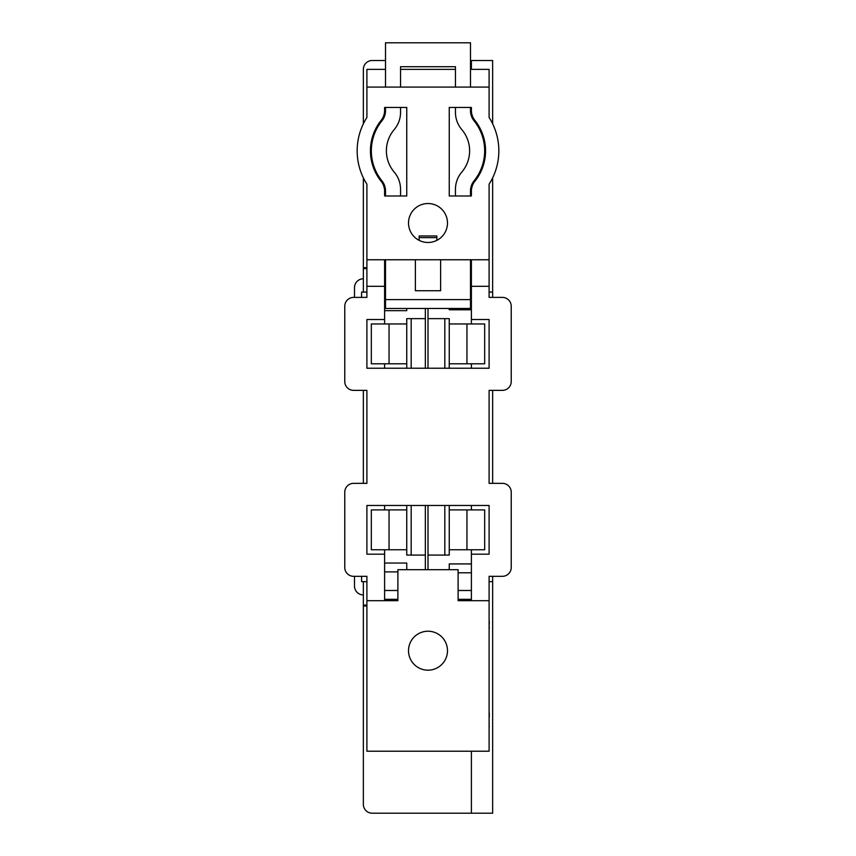 <?xml version="1.0" encoding="UTF-8"?>
<svg xmlns="http://www.w3.org/2000/svg" width="856" height="856" viewBox="0 0 856 856"><rect width="100%" height="100%" fill="white"/><g stroke="black" fill="none" stroke-linecap="round" stroke-linejoin="round"><path stroke-width="1.28" d="M489.097 713.508L489.097 628.593M489.097 723.748L489.097 716.504M489.097 743.725L489.097 726.744M489.279 717.275L489.279 712.93M489.097 724.893L489.279 726.744M489.279 723.748L489.097 724.518M489.279 628.593L489.097 624.099M489.097 603.822L489.097 621.349M489.097 599.874L489.097 602.624M489.097 595.455L489.097 598.419M489.279 621.349L489.279 624.099M471.389 107.439L471.389 110.445A15.943 15.943 0 0 0 474.887 120.407A48.706 48.706 0 0 1 474.887 181.258A15.943 15.943 0 0 0 471.389 191.22L471.389 195.992L470.5 195.992L470.5 190.909A15.943 15.943 0 0 1 474.042 180.884A47.818 47.818 0 0 0 474.042 120.782A15.943 15.943 0 0 1 470.5 110.756L470.5 107.439L471.389 107.439L449.25 107.439L449.25 195.992L471.389 195.992M384.612 195.992L384.612 191.22A15.943 15.943 0 0 0 381.113 181.258A48.706 48.706 0 0 1 381.113 120.407A15.943 15.943 0 0 0 384.612 110.445L384.612 107.439L385.5 107.439L385.5 110.756A15.943 15.943 0 0 1 381.958 120.782A47.818 47.818 0 0 0 381.958 180.884A15.943 15.943 0 0 1 385.5 190.909L385.5 195.992L384.612 195.992L406.75 195.992L406.75 107.439L384.612 107.439M489.097 600.677L458.11 600.677L458.11 569.679L397.89 569.679L397.89 600.677L366.903 600.677L366.903 751.215L489.097 751.215L489.097 576.323L502.386 576.323A8.86 8.86 0 0 0 511.235 567.464L511.235 492.2A8.86 8.86 0 0 0 502.386 483.34L489.097 483.34L489.097 390.368L502.386 390.368A8.86 8.86 0 0 0 511.235 381.509L511.235 306.245A8.86 8.86 0 0 0 502.386 297.385L489.097 297.385L489.097 259.753L366.903 259.753L366.903 286.321L384.612 286.321L384.612 259.753M366.903 286.321L366.903 297.385L353.614 297.385A8.86 8.86 0 0 0 344.765 306.245L344.765 381.509A8.86 8.86 0 0 0 353.614 390.368L366.903 390.368L366.903 483.34L353.614 483.34A8.86 8.86 0 0 0 344.765 492.2L344.765 567.464A8.86 8.86 0 0 0 353.614 576.323L366.903 576.323L366.903 600.677M489.097 259.753L489.097 184.19A61.985 61.985 0 0 0 489.097 117.475L489.097 69.368L470.5 69.368M455.456 69.368L400.544 69.368M385.5 69.368L366.903 69.368L366.903 87.077L489.097 87.077M406.75 107.439L406.75 195.992L400.544 195.992L400.544 189.315A26.568 26.568 0 0 0 394.209 172.077A32.763 32.763 0 0 1 394.209 129.588A26.568 26.568 0 0 0 400.544 112.361L400.544 107.439L406.75 107.439M455.456 195.992L449.25 195.992L449.25 107.439L455.456 107.439L455.456 112.361A26.568 26.568 0 0 0 461.791 129.588A32.763 32.763 0 0 1 461.791 172.077A26.568 26.568 0 0 0 455.456 189.315L455.456 195.992M366.903 87.077L366.903 117.475A61.985 61.985 0 0 0 366.903 184.19L366.903 259.753M384.612 549.755L384.612 554.185L366.903 554.185L366.903 505.479L489.097 505.479L489.097 554.185L471.389 554.185L471.389 549.755M471.389 323.953L471.389 319.523L489.097 319.523L489.097 368.23L366.903 368.23L366.903 319.523L384.612 319.523L384.612 323.953M447.485 222.999A19.485 19.485 0 0 0 428 203.525A19.485 19.485 0 0 0 408.515 222.999A19.485 19.485 0 0 0 428 242.483A19.485 19.485 0 0 0 447.485 222.999M447.485 650.71A19.485 19.485 0 0 0 428 631.225A19.485 19.485 0 0 0 408.515 650.71A19.485 19.485 0 0 0 428 670.184A19.485 19.485 0 0 0 447.485 650.71M471.389 368.23L471.389 363.8M384.612 363.8L384.612 368.23M471.389 509.909L471.389 505.479M384.612 505.479L384.612 509.909M471.389 259.753L471.389 286.321L489.097 286.321M470.5 273.032L471.389 273.032M384.612 273.032L385.5 273.032M384.612 600.677L384.612 554.185M471.389 554.185L471.389 600.677M471.389 286.321L471.389 319.523M384.612 319.523L384.612 286.321M470.5 274.359L471.389 274.359M471.389 283.218L470.5 283.218M470.5 300.927L471.389 300.927M471.389 309.786L449.25 309.786L449.25 308.46M471.389 572.782L458.11 572.782M449.25 569.679L449.25 563.922L471.389 563.922M458.11 590.49L471.389 590.49M471.389 599.35L458.11 599.35M471.389 751.215L471.389 813.2L492.639 813.2L492.639 576.323L492.639 581.641L489.097 581.641M489.097 292.078L492.639 292.078L492.639 297.385L492.639 177.855M366.903 605.984L363.361 605.984L363.361 804.34A8.86 8.86 0 0 0 372.21 813.2L471.389 813.2M385.5 60.508L372.21 60.508A8.86 8.86 0 0 0 363.361 69.368L363.361 123.81M428 368.23L428 318.635L449.25 318.635L449.25 368.23M449.25 505.479L449.25 555.073L428 555.073L428 569.679M363.361 278.789A8.86 8.86 0 0 0 354.502 287.648L354.502 297.385M354.502 576.323L354.502 586.06A8.86 8.86 0 0 0 363.361 594.92M428 505.479L428 555.073M428 318.635L428 308.46M363.361 292.078L363.361 177.855L363.361 267.725L366.903 267.725M484.678 363.8L466.959 363.8L466.959 323.953L484.678 323.953L484.678 363.8M484.678 549.755L466.959 549.755L466.959 509.909L484.678 509.909L484.678 549.755M449.25 363.8L466.959 363.8M466.959 323.953L449.25 323.953M449.25 549.755L466.959 549.755M466.959 509.909L449.25 509.909M492.639 123.81L492.639 60.508L470.5 60.508M492.639 483.34L492.639 390.368M379.294 60.508L372.21 60.508L379.294 60.508M471.389 60.508L471.389 69.368M384.612 590.49L397.89 590.49M397.89 599.35L384.612 599.35M397.89 571.894L384.612 571.894M384.612 563.045L406.75 563.045L406.75 569.679M385.5 283.218L384.612 283.218M384.612 274.359L385.5 274.359M384.612 301.815L385.5 301.815M406.75 308.46L406.75 310.664L384.612 310.664M363.361 483.34L363.361 390.368M366.903 605.106L363.361 605.106L363.361 581.641M363.361 177.855L363.361 268.602L366.903 268.602M425.346 569.679L425.346 555.073L406.75 555.073L406.75 505.479M406.75 368.23L406.75 318.635L425.346 318.635L425.346 308.46M366.903 581.641L361.585 581.641L361.585 576.323M361.585 297.385L361.585 292.078L366.903 292.078M371.322 323.953L389.041 323.953L389.041 363.8L371.322 363.8L371.322 323.953M371.322 509.909L389.041 509.909L389.041 549.755L371.322 549.755L371.322 509.909M406.75 323.953L389.041 323.953M389.041 363.8L406.75 363.8M406.75 509.909L389.041 509.909M389.041 549.755L406.75 549.755M425.346 555.073L425.346 505.479M425.346 368.23L425.346 318.635M363.361 605.984L363.361 605.106M440.615 259.753L440.615 290.74L415.385 290.74L415.385 259.753M385.5 259.753L385.5 299.6L470.5 299.6L470.5 259.753M470.5 87.077L470.5 42.8L385.5 42.8L385.5 87.077M455.456 87.077L455.456 66.704L400.544 66.704L400.544 87.077M470.5 299.6L470.5 308.46L385.5 308.46L385.5 299.6M436.86 235.967L419.14 235.967L419.14 237.615L436.86 237.615L436.86 235.967M419.14 240.354L419.14 237.615M436.86 240.354L436.86 237.615M444.82 555.073L444.82 505.479M444.82 368.23L444.82 318.635M411.18 318.635L411.18 368.23M411.18 505.479L411.18 555.073"/></g></svg>
